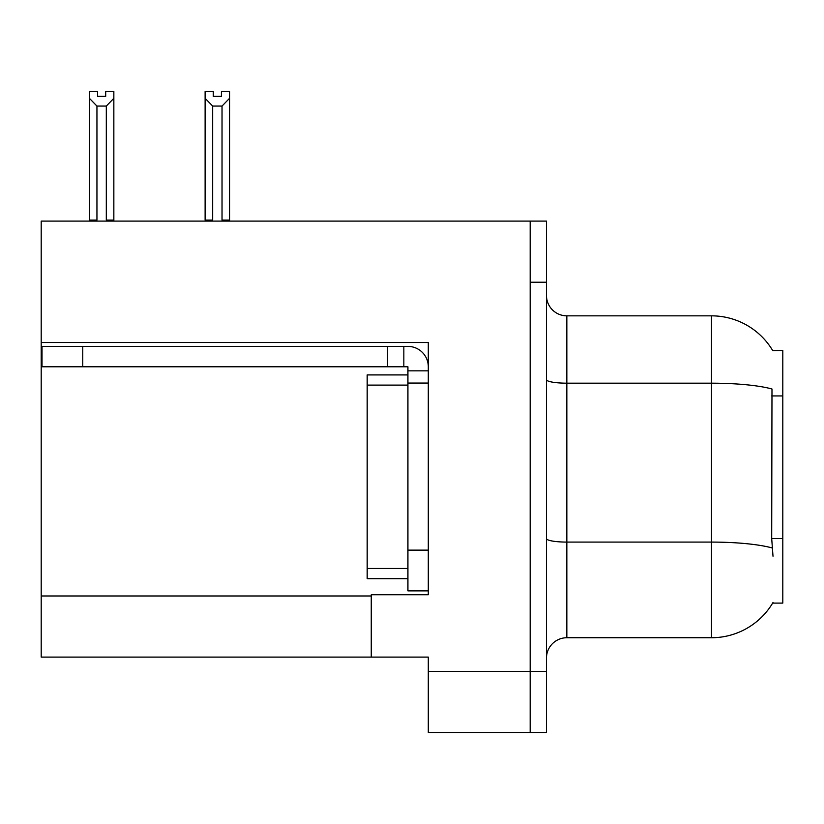 <?xml version="1.0" encoding="UTF-8"?>
<svg xmlns="http://www.w3.org/2000/svg" width="824" height="824" viewBox="0 0 824 824"><rect width="100%" height="100%" fill="white"/><g stroke="black" fill="none" stroke-linecap="round" stroke-linejoin="round"><path stroke-width="1.24" d="M41.2 342.526L428.295 342.526L428.295 594.753L371.253 594.753L371.253 657.099L41.2 657.099L41.2 221.1L530.172 221.1L530.172 732.474L428.295 732.474L428.295 671.354L530.172 671.354L530.172 732.474L546.466 732.474L546.466 671.354L530.172 671.354L530.172 282.22L546.466 282.22L546.466 671.354M371.253 657.099L428.295 657.099L428.295 671.354M772.799 350.725A71.307 71.307 0 0 0 711.493 315.839A71.307 71.307 0 0 1 772.799 350.725L782.8 350.468L782.8 603.106L772.644 603.106L773.005 602.499A71.307 71.307 0 0 1 711.493 637.735A71.307 71.307 0 0 0 772.644 603.106M546.466 658.119A20.373 20.373 0 0 1 566.84 637.735L711.493 637.735L711.493 315.839A71.307 71.307 0 0 1 772.644 350.468A71.307 71.307 0 0 0 711.493 315.839L566.84 315.839A20.373 20.373 0 0 1 546.466 295.466A20.373 20.373 0 0 0 566.84 315.839L566.84 637.735A20.373 20.373 0 0 0 546.466 658.119M773.005 556.241L771.697 538.546L771.985 389.01A71.307 12.381 180 0 0 711.493 383.181L566.84 383.181A20.373 3.533 -0 0 1 546.466 379.637M530.172 221.1L546.466 221.1L546.466 282.22M223.026 221.1L222.027 220.08L222.027 106.069L212.664 106.069L205.114 98.303L205.114 91.526L213.272 91.526L213.272 96.356L221.419 96.356L213.272 96.356M221.419 96.356L221.419 91.526L229.566 91.526L229.566 98.303L222.027 106.069M222.027 220.08L229.566 220.08L229.566 221.1L229.566 98.303M212.664 106.069L212.664 220.08L211.655 221.1M205.114 220.08L205.114 98.303L205.114 220.08L212.664 220.08M105.699 96.356L97.541 96.356L105.699 96.356L105.699 91.526L113.846 91.526L113.846 98.303L106.306 106.069L96.944 106.069L96.944 220.08L89.394 220.08L89.394 221.1M96.944 106.069L89.394 98.303L89.394 91.526L97.541 91.526L97.541 96.356M96.944 220.08L95.934 221.1M89.394 98.303L89.394 220.08M113.846 98.303L113.846 220.08L106.306 220.08L106.306 106.069M107.305 221.1L106.306 220.08M113.846 220.08L113.846 221.1M82.76 366.773L82.76 346.399L42.014 346.399L42.014 366.773L407.921 366.773L407.921 370.841L428.295 370.841M82.76 346.399L407.921 346.399A20.373 20.373 0 0 1 428.295 366.783M407.921 590.88L428.295 590.88L407.921 590.88L407.921 370.841M403.842 366.773L403.842 346.399M428.295 383.067L407.921 383.067L407.921 374.92L367.174 374.92L367.174 578.654L407.921 578.654M387.548 366.773L387.548 346.399M41.2 595.979L371.253 595.979M782.8 395.932L771.697 395.932M782.8 538.546L771.697 538.546M772.212 547.981A71.307 12.381 180 0 0 711.493 542.089L566.84 542.089A20.373 3.533 0 0 1 546.466 538.556M428.295 550.133L407.921 550.133M367.174 568.467L407.921 568.467M367.174 385.107L407.921 385.107"/></g></svg>
